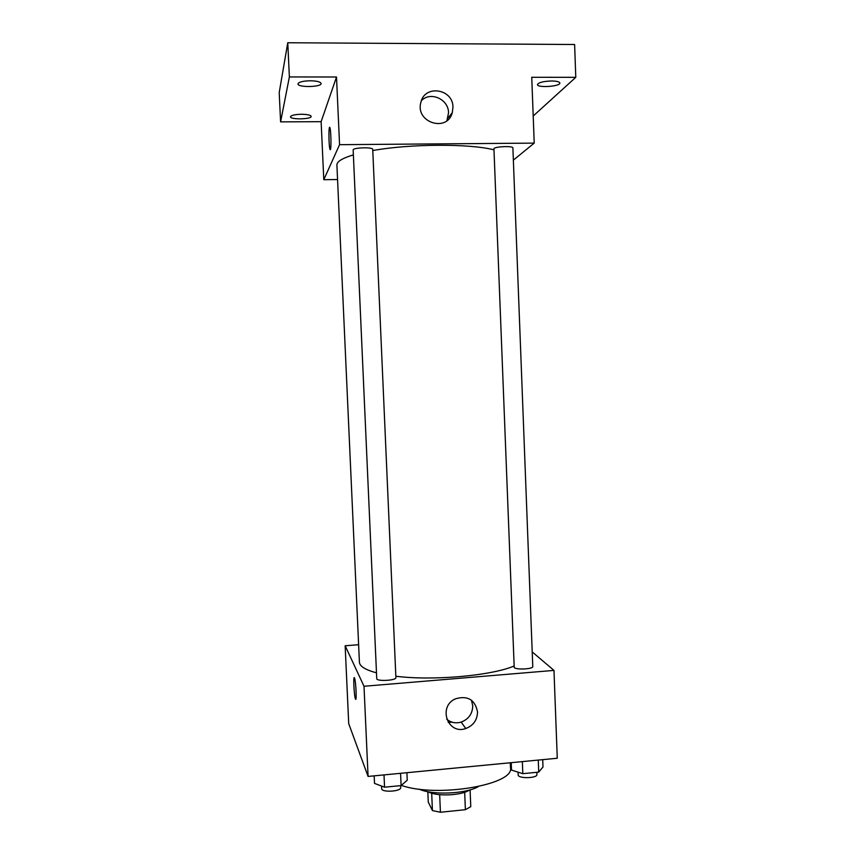 <?xml version="1.0" encoding="UTF-8"?>
<svg xmlns="http://www.w3.org/2000/svg" width="855" height="855" viewBox="0 0 855 855"><rect width="100%" height="100%" fill="white"/><g stroke="black" fill="none" stroke-linecap="round" stroke-linejoin="round"><path stroke-width="1.28" d="M464.671 792.254L465.387 809.696L440.421 812.25L432.427 810.583L428.27 802.108L427.821 791.687M465.387 809.696L470.774 806.671L470.09 789.838M469.523 789.999C461.721 795.631 436.317 796.689 428.077 791.741M439.673 794.68L440.421 812.25M431.69 793.183L432.427 810.583M478.234 786.653C465.772 793.953 432.138 795.364 419.11 789.122M510.275 762.767L510.467 767.672C514.87 784.719 436.766 798.078 401.337 785.382M461.347 722.293L460.567 722.272M452.188 722.208L448.17 722.293M532.216 651.927L553.976 670.406L557.268 758.246L368.077 776.436L348.712 723.64L345.153 645.771L358.619 644.723M353.382 154.873C342.299 158.218 336.806 161.606 336.902 165.026L359.41 662.187C359.666 666.291 365.352 669.839 376.489 672.832M395.833 676.252C432.993 680.911 490.93 675.781 513.919 666.098M553.976 670.406L364.006 686.266L345.153 645.771M376.745 678.646C376.392 681.638 396.528 680.559 395.897 677.62L372.727 149.39C373.133 146.9 352.549 147.562 353.158 150.02L376.745 678.646M514.218 667.552L493.934 148.567C495.815 146.376 513.353 145.81 512.893 147.947L532.772 666.558C533.392 669.091 516.238 669.999 514.218 667.552M364.006 686.266L368.077 776.436M477.528 711.862C477.314 719.985 473.403 725.542 465.772 728.524C447.678 735.14 437.642 706.401 455.469 698.824C467.642 695.307 474.995 699.657 477.528 711.862M355.712 699.24L355.391 698.77C353.959 695.179 353.094 673.655 354.569 678.175C355.958 681.595 356.856 702.789 355.445 698.909L355.391 698.77C354.173 695.799 353.168 677.395 354.237 677.705M471.458 700.202L472.74 705.76C472.526 713.722 468.679 719.173 461.198 722.09C455.768 723.629 450.927 722.657 446.673 719.183M372.78 150.533C410.218 143.768 469.652 143.533 493.741 149.796M513.363 160.131L534.215 143.116L339.563 144.677L323.788 179.71L337.554 179.529M533.199 116.002L575.789 77.335L574.613 44.503L287.761 42.75L279.211 92.597L280.6 121.87L321.127 121.677L323.788 179.71M575.789 77.335L531.746 77.281L534.215 143.116M287.761 42.75L289.375 76.939L280.6 121.87M339.563 144.677L336.507 77.003L289.375 76.939M452.968 107.174L452.284 112.689C447.186 132.771 415.07 122.457 420.852 102.461C424.508 84.346 453.097 88.642 452.968 107.174M336.507 77.003L321.127 121.677M330.436 149.486L329.977 149.283C328.651 145.981 328.587 123.473 329.923 127.79C330.971 130.302 331.377 147.894 330.436 149.486M330.254 149.7L329.977 149.283C328.833 146.494 328.523 126.893 329.645 127.384M421.43 100.612C430.589 91.079 448.586 99.244 448.544 112.796L446.919 120.641M301.462 114.26C307.373 114.356 310.611 115.062 311.177 116.387C311.786 119.358 290.176 119.786 290.486 116.793C291.138 115.297 294.804 114.452 301.462 114.26M310.322 80.776C316.874 80.926 320.465 81.824 321.095 83.469C321.79 87.189 297.647 87.67 297.968 83.908C298.705 82.027 302.82 80.979 310.322 80.776M551.603 80.979C556.733 81.065 559.48 81.759 559.843 83.042C560.452 86.505 537.111 88.076 537.485 84.56C538.607 82.475 543.31 81.289 551.603 80.979M542.722 759.646L543 767.01L538.725 772.118L522.811 773.668L511.514 770.066L511.226 762.671M538.265 760.074L538.725 772.118M522.341 761.602L522.811 773.668M518.066 772.161L518.173 774.887C517.831 778.798 537.538 778.413 536.908 774.512L536.822 772.3M406.905 772.706L407.237 780.209L401.113 785.585L384.558 787.198L374.511 783.394L374.169 775.848M400.568 773.315L401.113 785.585M384.013 774.908L384.558 787.198M381.544 786.055L381.661 788.631C381.351 792.724 401.39 791.559 400.717 787.519L400.632 785.627M461.198 722.09L465.772 728.524M447.87 118.204L452.284 112.689"/></g></svg>
